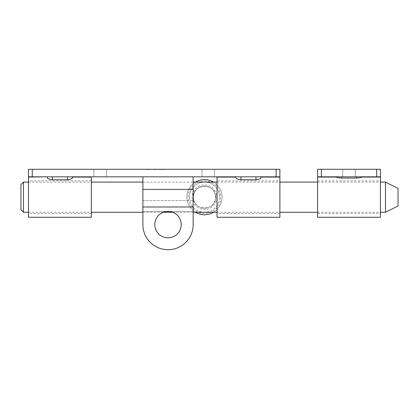 <?xml version="1.0" encoding="UTF-8"?>
<svg xmlns="http://www.w3.org/2000/svg" width="419" height="419" viewBox="0 0 419 419"><rect width="100%" height="100%" fill="white"/><g stroke="black" fill="none" stroke-linecap="round" stroke-linejoin="round"><path stroke-width="0.31" stroke-dasharray="2.1 1.57" d="M148.53 169.276L146.189 169.276M147.242 169.276L147.582 169.527L147.242 169.276M156.544 169.527L154.192 169.276L157.602 169.276L154.15 169.276L156.544 169.276M146.189 169.527L149.546 169.527L148.556 169.276M106.426 169.276L93.856 169.276L106.426 169.276L93.856 169.276L106.426 169.276L106.426 176.818L93.856 176.818L106.426 176.818L93.856 176.818L106.426 176.818L106.426 169.276M214.528 169.276L201.958 169.276L214.528 169.276L201.958 169.276L214.528 169.276L214.528 176.818L201.958 176.818L214.528 176.818L201.958 176.818L214.528 176.818L214.528 169.276M28.492 169.276L279.892 169.276M165.102 169.276L166.029 169.276M235.897 176.818L256.009 176.818L235.897 176.818L235.897 177.708L235.897 177.069L236.416 178.421M256.009 176.818L261.037 176.818L256.009 176.818L256.009 179.761L240.925 179.761L240.925 176.818M28.492 176.818L279.892 176.818M163.279 212.265L142.879 212.265L142.879 176.818L193.159 176.818L193.159 224.584A25.14 25.14 0 0 1 168.019 249.724A25.14 25.14 0 0 1 142.879 224.584A25.14 25.14 0 0 0 168.019 249.724A25.14 25.14 0 0 0 193.159 224.584L193.159 176.818L142.879 176.818L193.159 176.818L142.879 176.818L142.879 206.986L193.159 206.986M67.459 176.818L52.375 176.818L72.487 176.818L67.459 176.818L67.459 179.761L52.375 179.761L52.375 176.818L47.347 176.818L52.375 176.818M261.037 177.069L261.037 177.708L261.037 177.069M217.042 217.293L217.042 177.069M236.725 178.641L240.925 179.761M257.025 179.704L259.618 178.965M260.66 178.305L260.943 177.986M279.892 217.293L279.892 177.069M217.042 180.84L217.042 213.522L217.042 180.84L279.892 180.84L279.892 213.522L279.892 180.84M261.037 177.708L261.037 176.818M32.263 169.276L32.263 176.818M276.121 169.276L276.121 176.818M168.019 237.783A13.199 13.199 0 0 0 181.202 223.94A13.199 13.199 0 0 0 166.736 211.448A13.199 13.199 0 0 0 154.836 225.228A13.199 13.199 0 0 0 168.019 237.783M142.879 206.986L142.879 176.818M172.759 212.265L193.159 212.265L193.159 211.448L169.302 211.448A13.199 13.199 0 0 1 179.227 231.55A13.199 13.199 0 0 1 156.811 231.55A13.199 13.199 0 0 1 166.736 211.448L169.302 211.448A13.199 13.199 0 0 1 179.227 231.55A13.199 13.199 0 0 1 156.811 231.55A13.199 13.199 0 0 1 166.736 211.448L193.159 211.448L193.159 176.818M193.159 224.584A25.14 25.14 0 0 1 168.019 249.724A25.14 25.14 0 0 1 142.879 224.584M72.487 177.708L72.487 177.069M47.347 177.069L47.447 177.996M91.342 177.069L91.342 217.293M28.492 217.293L28.492 177.069M68.475 179.704L71.068 178.965M72.11 178.305L72.393 177.986M48.175 178.641L52.375 179.761M28.492 197.181L28.492 180.84L28.492 197.181M91.342 213.522L91.342 180.84L91.342 213.522L28.492 213.522M166.029 169.527L166.374 169.276L159.828 169.276M159.828 169.527L158.869 169.276M158.869 169.527L158.466 169.276L159.686 169.276M159.686 169.527L165.756 169.527L165.144 169.276M165.144 169.527L159.089 169.527L162.75 169.276M162.75 169.527L163.75 169.276M163.75 169.527L164.458 169.276M164.458 169.527L164.882 169.276M164.882 169.527L165.028 169.276L164.133 169.276M164.133 169.527L163.871 169.276M163.871 169.527L163.447 169.276M163.447 169.527L162.881 169.276M162.881 169.527L165.102 169.527M148.813 169.527L147.54 169.527L148.813 169.276M156.078 169.527L154.15 169.527L156.664 169.527L156.078 169.276M154.449 169.527L156.664 169.527L154.449 169.276M157.602 169.527L154.192 169.276L157.602 169.527M156.14 169.527L155.643 169.527L156.366 169.527L156.14 169.276M149.122 169.527L146.137 169.527L149.122 169.527M149.546 169.527L146.048 169.527L149.546 169.276M148.556 169.527L146.137 169.527L147.509 169.276M147.509 169.527L148.53 169.527M147.797 169.527L149.206 169.527L147.797 169.527M146.839 169.527L149.463 169.527L146.137 169.527L149.463 169.527L146.839 169.276M385.48 182.097L385.48 212.265M23.464 212.265L23.464 182.097M193.41 197.181C192.782 211.485 216.173 211.485 215.534 197.181C216.162 182.883 192.777 182.873 193.41 197.181M20.95 184.611L20.95 209.751M398.05 205.98L398.05 188.382M213.538 212.265A17.598 17.598 0 0 0 213.538 182.097M195.406 182.097A17.598 17.598 0 0 0 195.406 212.265M188.131 197.181A16.341 16.341 0 0 1 212.643 183.03A16.341 16.341 0 0 1 212.643 211.333A16.341 16.341 0 0 1 188.131 197.181M186.874 197.181A17.598 17.598 0 0 0 204.472 214.779A17.598 17.598 0 0 0 222.07 197.181A17.598 17.598 0 0 0 195.673 181.94A17.598 17.598 0 0 0 195.673 212.423A17.598 17.598 0 0 0 222.07 197.181A17.598 17.598 0 0 0 204.472 179.583A17.598 17.598 0 0 0 186.874 197.181M189.388 197.181A15.084 15.084 0 0 1 204.472 182.097A15.084 15.084 0 0 1 219.556 197.181A15.084 15.084 0 0 0 196.93 184.119A15.084 15.084 0 0 0 196.93 210.244A15.084 15.084 0 0 0 219.556 197.181A15.084 15.084 0 0 1 204.472 212.265A15.084 15.084 0 0 1 189.388 197.181M222.07 197.181A17.598 17.598 0 0 0 195.673 181.94A17.598 17.598 0 0 0 195.673 212.423A17.598 17.598 0 0 0 222.07 197.181M215.481 196.087A11.062 11.062 0 0 0 198.328 187.979A11.062 11.062 0 0 0 199.24 206.928A11.062 11.062 0 0 0 215.534 197.218A11.062 11.062 0 0 1 199.24 206.928A11.062 11.062 0 0 1 198.328 187.979A11.062 11.062 0 0 1 215.481 196.087M341.485 176.818L363.257 176.818L334.797 176.818L341.485 176.818L341.485 178.075L356.569 178.075C359.628 177.834 361.304 177.515 361.597 177.111L361.377 177.258L361.597 177.111A5.028 4.949 90 0 1 363.257 176.818A5.028 4.949 -90 0 0 361.597 177.111M342.742 176.818L355.312 176.818L342.742 176.818L355.312 176.818L342.742 176.818L342.742 169.276L355.312 169.276L342.742 169.276L355.312 169.276L342.742 169.276L342.742 176.818M317.602 176.818L380.452 176.818M317.602 169.276L380.452 169.276M321.373 176.818L321.373 169.276M376.681 176.818L376.681 169.276M317.602 177.069L317.602 217.293M317.602 197.181L317.602 180.84L317.602 197.181M380.452 177.069L380.452 217.293M380.452 197.181L380.452 180.84L380.452 197.181M336.677 177.258L334.624 176.818M336.457 177.111A5.028 4.949 90 0 0 334.797 176.818A5.028 4.949 -90 0 1 336.457 177.111C336.745 177.509 338.421 177.834 341.485 178.075M142.879 189.388L193.159 189.388M142.879 211.448L166.736 211.448L142.879 211.448M142.879 200.554L193.159 200.554L142.879 200.554M216.791 197.181A12.319 12.319 0 0 1 198.313 207.85A12.319 12.319 0 0 1 198.313 186.513A12.319 12.319 0 0 1 216.791 197.181M356.569 178.075L356.569 176.818M279.892 213.522L217.042 213.522M93.856 169.276L93.856 176.818L93.856 169.276M201.958 169.276L201.958 176.818L201.958 169.276M91.342 180.84L28.492 180.84M28.492 212.265L91.342 212.265M217.042 212.265L279.892 212.265M317.602 212.265L380.452 212.265M28.492 182.097L91.342 182.097M142.879 182.097L193.159 182.097M217.042 182.097L279.892 182.097M317.602 182.097L380.452 182.097M355.312 176.818L355.312 169.276L355.312 176.818M336.195 177.069L334.886 176.818M363.168 176.818L361.377 177.258M317.602 213.522L380.452 213.522M317.602 180.84L380.452 180.84"/><path stroke-width="0.63" d="M32.263 169.276L28.492 169.276L28.492 176.818L279.892 176.818L279.892 169.276L32.263 169.276L32.263 176.818M261.037 177.069L279.892 177.069L279.892 217.293L217.042 217.293L217.042 177.069L235.897 177.069M260.943 177.986L261.037 177.708C260.791 178.714 259.115 179.4 256.009 179.761L240.925 179.761C237.819 179.4 236.143 178.719 235.897 177.708L235.897 176.818M236.416 178.421L236.725 178.641M256.009 176.818L256.009 179.761L257.025 179.704M259.618 178.965L260.66 178.305M261.037 176.818L261.037 177.708M276.121 169.276L276.121 176.818M142.879 176.818L142.879 224.584L142.879 212.265L91.342 212.265M142.879 224.584A25.14 25.14 0 0 0 168.019 249.724A25.14 25.14 0 0 0 193.159 224.584L193.159 212.265L217.042 212.265M168.019 237.783A13.199 13.199 0 0 0 181.202 223.94A13.199 13.199 0 0 0 166.736 211.448A13.199 13.199 0 0 0 154.836 225.228A13.199 13.199 0 0 0 168.019 237.783M142.879 206.986L193.159 206.986L193.159 224.584M193.159 176.818L193.159 206.986M72.487 177.069L72.487 177.708C72.241 178.714 70.565 179.4 67.459 179.761L52.375 179.761C49.269 179.4 47.593 178.719 47.347 177.708L47.347 176.818L28.492 177.069L28.492 217.293L91.342 217.293L91.342 177.069L72.487 177.069M67.459 176.818L67.459 179.761L68.475 179.704M71.068 178.965L72.11 178.305M72.393 177.986L72.487 177.708M47.447 177.996L48.175 178.641M380.452 212.265L385.48 212.265L385.48 182.097L380.452 182.097M23.464 212.265L20.95 209.751L20.95 184.611L23.464 182.097L23.464 212.265L28.492 212.265M385.48 182.097L398.05 188.382L398.05 205.98L385.48 212.265M213.538 182.097A17.598 17.598 0 0 0 195.406 182.097M195.406 212.265A17.598 17.598 0 0 0 213.538 212.265M215.534 197.181A11.062 11.062 0 0 0 215.481 196.087A11.062 11.062 0 0 1 215.534 197.218A11.062 11.062 0 0 0 215.534 197.181M321.373 176.818L317.602 176.818L317.602 169.276L380.452 169.276L380.452 176.818L321.373 176.818L321.373 169.276M376.681 176.818L376.681 169.276M361.859 177.069L380.452 177.069L380.452 217.293L317.602 217.293L317.602 177.069L336.195 177.069M361.597 177.111C361.309 177.509 359.633 177.834 356.569 178.075L341.485 178.075C338.426 177.834 336.75 177.515 336.457 177.111M240.925 176.818L240.925 179.761M142.879 189.388L193.159 189.388M52.375 176.818L52.375 179.761M341.485 176.818L341.485 178.075M356.569 176.818L356.569 178.075M163.279 212.265L172.759 212.265M279.892 212.265L317.602 212.265M23.464 182.097L28.492 182.097M91.342 182.097L142.879 182.097M193.159 182.097L217.042 182.097M279.892 182.097L317.602 182.097M336.677 177.258L334.624 176.818M361.377 177.258L363.43 176.818L361.377 177.258"/></g></svg>
